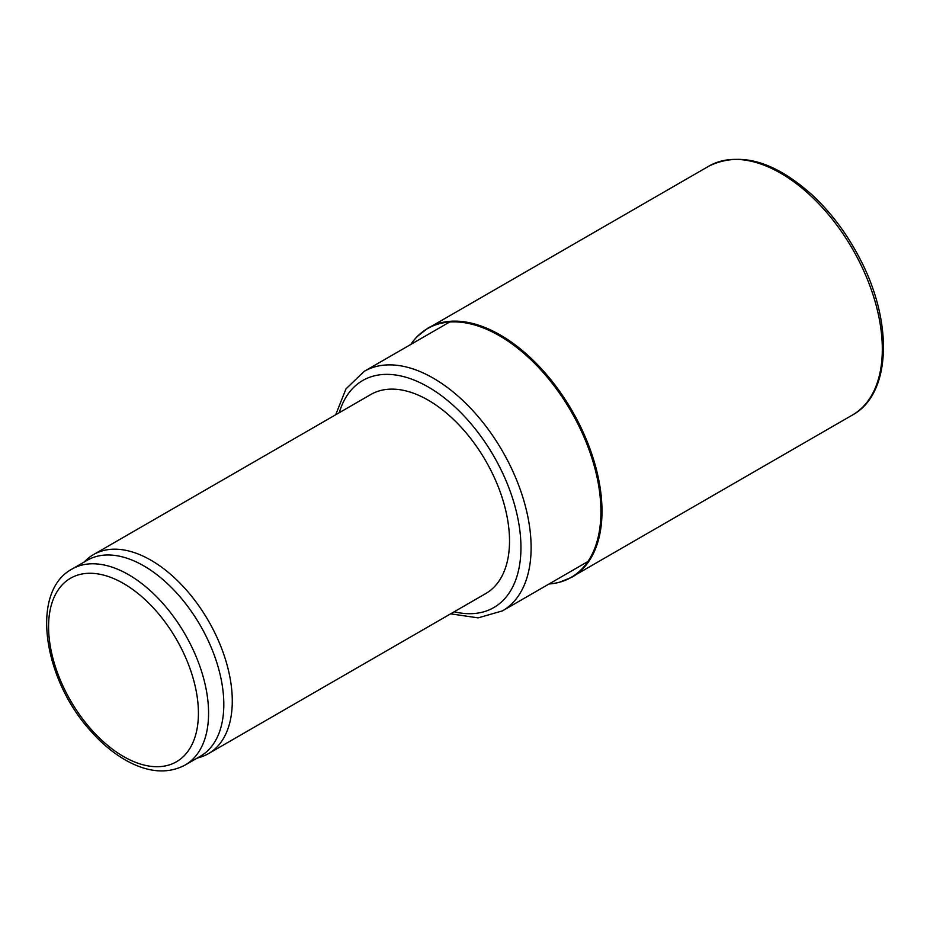 <?xml version="1.0" encoding="UTF-8"?>
<svg xmlns="http://www.w3.org/2000/svg" width="930" height="930" viewBox="0 0 930 930"><rect width="100%" height="100%" fill="white"/><g stroke="black" fill="none" stroke-linecap="round" stroke-linejoin="round"><path stroke-width="1.4" d="M208.483 753.637L485.727 593.573A114.936 66.356 -120 0 0 503.339 501.479A114.936 66.356 -120 0 0 428.253 400.191A114.936 66.356 -120 0 0 370.791 394.506L93.546 554.571A114.936 66.356 60 0 1 151.02 560.255A114.936 66.356 60 0 1 226.095 661.544A114.936 66.356 60 0 1 208.483 753.637A114.936 66.356 60 0 1 200.868 756.997L196.846 758.287M72.005 569.079L87.246 560.279A113.135 65.321 60 0 1 143.813 565.882A113.135 65.321 60 0 1 217.725 665.578A113.135 65.321 60 0 1 200.38 756.241L185.14 765.041C168.237 773.958 149.114 772.725 127.759 761.333C114.181 753.951 101.428 743.396 89.513 729.643C42.943 677.691 30.225 591.387 72.005 569.079A113.135 65.321 60 0 1 128.572 574.682A113.135 65.321 60 0 1 202.484 674.378A113.135 65.321 60 0 1 185.14 765.041M83.712 562.325L86.839 559.476A114.936 66.356 60 0 1 93.546 554.571M410.816 344.437A143.627 82.921 60 0 1 571.183 411.525A143.627 82.921 60 0 1 549.095 583.935M571.241 577.379A143.662 82.944 -120 0 0 571.287 577.356A143.662 82.944 -120 0 0 571.287 411.467A143.662 82.944 -120 0 0 427.614 328.511A143.662 82.944 -120 0 0 427.579 328.534M549.025 583.982A143.662 82.944 -120 0 0 571.206 577.402A143.662 82.944 -120 0 0 571.206 411.513A143.662 82.944 -120 0 0 427.533 328.557A143.662 82.944 -120 0 0 410.746 344.484M559.174 582.331L571.834 577.263A143.871 83.061 -120 0 0 572.206 410.932A143.871 83.061 -120 0 0 427.974 328.081L417.256 336.509M335.684 414.768L345.972 388.903L364.2 371.349A138.279 79.841 60 0 1 433.334 378.196A138.279 79.841 60 0 1 523.671 500.049A138.279 79.841 60 0 1 502.479 610.859L587.923 561.522M339.264 412.699A131.095 75.69 60 0 1 428.253 386.996A131.095 75.69 60 0 1 520.021 531.89A131.095 75.69 60 0 1 454.2 611.777M123.492 583.482A105.95 61.171 60 0 1 188.383 750.708A105.95 61.171 60 0 1 58.613 675.785A105.95 61.171 60 0 1 123.492 583.482M708.893 166.121C739.873 151.148 774.609 161.041 813.122 195.812C831.792 213.482 847.439 234.558 860.076 259.075C893.358 322.315 891.265 393.971 852.566 414.954A143.662 82.944 -120 0 0 874.584 299.832A143.662 82.944 -120 0 0 780.735 173.236A143.662 82.944 -120 0 0 708.893 166.121L432.264 325.825M364.2 371.349L449.643 322.024M502.479 610.859L478.16 617.869L450.62 613.835M852.566 414.954L575.937 574.67"/></g></svg>
